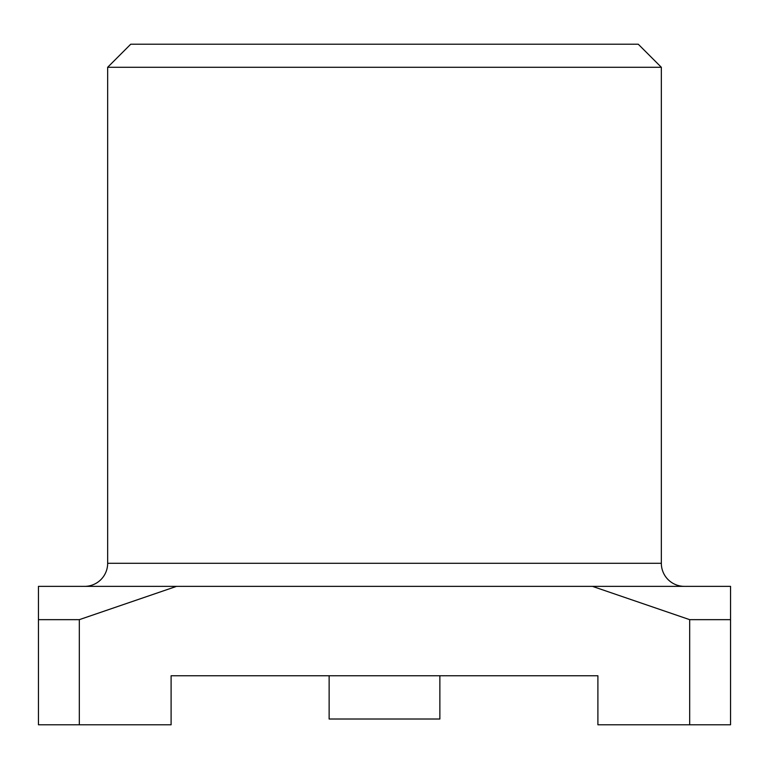 <?xml version="1.0" encoding="UTF-8"?>
<svg xmlns="http://www.w3.org/2000/svg" width="769" height="769" viewBox="0 0 769 769"><rect width="100%" height="100%" fill="white"/><g stroke="black" fill="none" stroke-linecap="round" stroke-linejoin="round"><path stroke-width="1.15" d="M329.132 675.759L329.132 719.015L439.868 719.015L439.868 675.759M597.898 675.759L171.103 675.759L171.103 724.783L79.313 724.783L79.313 619.66L176.553 586.363L730.55 586.363L730.55 724.783L597.898 724.783L597.898 675.759M79.313 724.783L38.45 724.783L38.45 619.66L79.313 619.66M176.553 586.363L38.45 586.363L38.45 619.66M592.447 586.363L689.687 619.66L689.687 724.783M689.687 619.66L730.55 619.66M107.66 563.293L661.34 563.293L661.34 67.288L638.27 44.218L130.73 44.218L107.66 67.288L107.66 563.293A23.07 23.07 0 0 1 84.59 586.363M661.34 563.293A23.07 23.07 0 0 0 684.41 586.363M107.66 67.288L661.34 67.288"/></g></svg>
